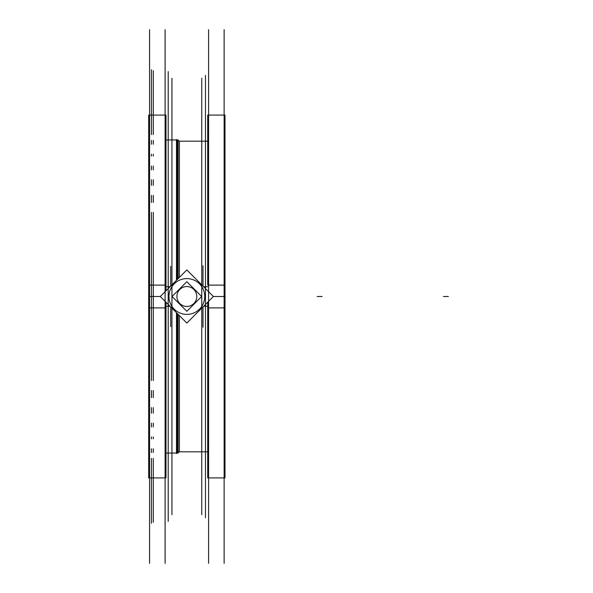 <?xml version="1.0" encoding="UTF-8"?>
<svg xmlns="http://www.w3.org/2000/svg" width="593" height="593" viewBox="0 0 593 593"><rect width="100%" height="100%" fill="white"/><g stroke="black" fill="none" stroke-linecap="round" stroke-linejoin="round"><path stroke-width="0.89" d="M179.39 277.398L179.39 141.186L178.115 140.452L179.39 141.186L207.713 141.186L179.39 141.186M179.39 315.602L179.39 451.814L207.713 451.814L178.515 451.814M178.115 278.68L178.115 139.948L177.24 139.948L177.24 279.555L177.24 146.16M177.24 313.445L177.24 453.052L176.484 453.489L176.484 312.689M224.999 146.16L224.999 305.944M224.999 446.84L224.999 287.056M224.124 563.35L224.124 296.5L213.398 296.5L186.847 323.052L213.398 296.5L186.847 269.948L160.295 296.5L186.847 269.948M224.124 29.65L224.124 296.5M224.999 115.094L224.999 307.893L207.713 307.893L207.713 302.185L207.713 477.906L224.999 477.906L224.999 285.107L207.713 285.107L207.713 115.094L224.999 115.094M208.588 563.35L208.588 29.65M207.713 133.077L207.713 127.236M207.713 140.445L207.713 131.335M207.713 144.262L207.713 138.703M224.999 444.639L224.999 438.798M224.999 454.297L224.999 442.897M224.999 459.923L224.999 452.555M207.713 306.255L203.651 306.255M207.713 286.745L203.651 286.745M177.24 139.948L176.484 139.511L176.484 280.311M170.695 326.624L170.695 306.9M170.695 266.376L170.695 286.1M202.999 327.247L202.999 306.9M202.999 286.1L202.999 265.753M168.99 297.627A17.894 17.894 0 0 1 186.847 278.606A17.894 17.894 0 0 1 204.704 297.627M204.704 295.373A17.894 17.894 0 0 1 186.847 314.394A17.894 17.894 0 0 1 168.99 295.373M149.569 563.35L149.569 296.5L160.295 296.5L186.847 323.052M170.124 286.671L165.981 286.671M178.115 314.32L178.115 453.052L165.981 453.052L176.484 453.052M170.124 306.329L165.981 306.329M165.106 563.35L165.106 29.65M165.981 115.094L165.981 290.815L165.981 285.107L148.695 285.107L148.695 477.906L165.981 477.906L165.981 302.185L165.981 307.893L148.695 307.893L148.695 115.094L165.981 115.094M149.569 296.5L149.569 29.65M148.695 133.077L148.695 127.236M165.981 133.077L165.981 127.236M148.695 140.445L148.695 131.335M165.981 140.445L165.981 131.335M148.695 144.262L148.695 138.703M165.981 144.262L165.981 138.703M151.437 523.271L151.437 458.396M151.437 452.555L151.437 448.738M151.437 438.798L151.437 436.93M151.437 426.99L151.437 423.15M151.437 413.21L151.437 407.599M151.437 397.658L151.437 390.498M151.437 380.558L151.437 212.442M151.437 202.502L151.437 195.342M151.437 185.401L151.437 179.79M151.437 169.85L151.437 166.01M151.437 156.07L151.437 154.202M151.437 144.262L151.437 140.445M151.437 134.604L151.437 69.729M153.298 522.351L153.298 458.396M153.298 452.555L153.298 448.738M153.298 438.798L153.298 436.93M153.298 426.99L153.298 423.15M153.298 413.21L153.298 407.599M153.298 397.658L153.298 390.498M153.298 380.558L153.298 212.442M153.298 202.502L153.298 195.342M153.298 185.401L153.298 179.79M153.298 169.85L153.298 166.01M153.298 156.07L153.298 154.202M153.298 144.262L153.298 140.445M153.298 134.604L153.298 70.649M168.212 521.44L168.212 71.56M205.482 517.659L205.482 75.341M171.94 78.261L171.94 514.739M201.753 78.261L201.753 514.739M176.929 297.123A9.94 9.94 0 0 1 186.847 286.56A9.94 9.94 0 0 1 196.765 297.123M196.765 295.877A9.94 9.94 0 0 1 186.847 306.44A9.94 9.94 0 0 1 176.929 295.877M172.044 296.5L186.847 281.697L201.65 296.5L186.847 311.303L172.044 296.5M225.236 296.5L213.398 296.5L225.236 296.5M448.397 296.5L443.431 296.5L448.397 296.5M322.155 296.5L317.181 296.5L322.155 296.5M148.695 296.5L160.295 296.5L148.695 296.5M224.124 115.094L208.588 115.094M208.588 477.906L224.124 477.906M178.115 452.548L179.39 451.814L178.115 452.548M176.484 139.948L165.981 139.948L176.484 139.948M165.106 115.094L149.569 115.094M149.569 477.906L165.106 477.906"/></g></svg>

